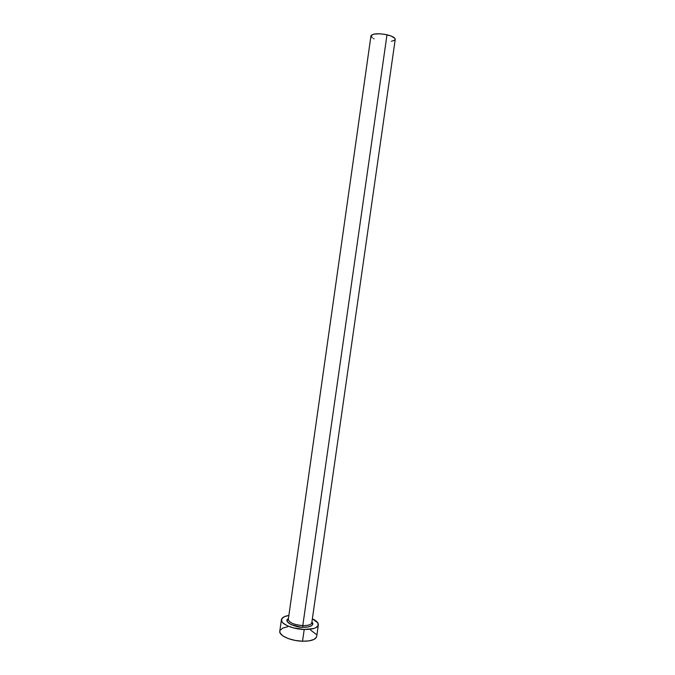 <?xml version="1.0" encoding="UTF-8"?>
<svg xmlns="http://www.w3.org/2000/svg" width="675" height="675" viewBox="0 0 675 675"><rect width="100%" height="100%" fill="white"/><g stroke="black" fill="none" stroke-linecap="round" stroke-linejoin="round"><path stroke-width="1.01" d="M288.293 619.633C289.482 622.865 294.317 624.856 302.788 625.607L302.898 627.244C297.726 628.028 281.922 622.164 288.419 618.604L287.153 619.827L287.255 621.7L290.976 624.594L300.35 627.058L302.898 627.244L302.788 625.607C308.188 625.666 311.192 624.704 311.799 622.738L395.229 39.352C395.137 37.657 392.394 36.138 386.994 34.788L302.788 625.607L386.994 34.788C377.983 33.151 372.642 33.522 370.955 35.893L288.309 619.388C289.145 622.713 293.971 624.788 302.788 625.607C308.492 625.649 311.496 624.603 311.816 622.468M281.416 619.675C281.863 617.6 284.344 616.191 288.866 615.457L284.335 616.688L281.703 618.823L281.804 621.506L282.918 622.924L287.094 625.649L293.296 627.868L304.214 629.471C292.629 629.218 280.395 623.86 281.416 619.675L279.788 631.218C278.741 635.546 290.95 641.022 302.535 641.233L304.214 629.471L313.588 628.568L315.765 627.742L318.178 625.514L317.782 622.814L312.365 618.806C316.499 620.772 318.49 622.806 318.338 624.932C317.402 628.028 312.694 629.539 304.214 629.471L302.535 641.233C311.023 641.267 315.731 639.672 316.685 636.466L318.33 624.957M311.909 621.945L312.685 624.51L310.973 626.054L307.538 627.024L302.898 627.244C307.1 627.683 315.554 625.97 311.909 621.945M279.796 631.184L280.167 633.108L283.053 636.01L288.326 638.592L295.186 640.432L302.535 641.233L309.192 640.862L314.094 639.394L316.516 637.073M316.136 634.281L310.686 630.138M287.66 626.763L282.724 628.113L280.074 630.332M374.077 38.812L373.562 38.568M372.279 37.825L371.022 35.648L373.84 34.121L379.856 33.792L384.64 34.324L391.137 36.028L394.85 38.273L395.221 39.007L394.554 40.289L391.416 41.285M288.411 618.697L287.491 619.743C287.466 620.317 287.736 620.198 288.309 619.388M311.799 622.738L312.483 623.303L311.901 622.038"/></g></svg>
